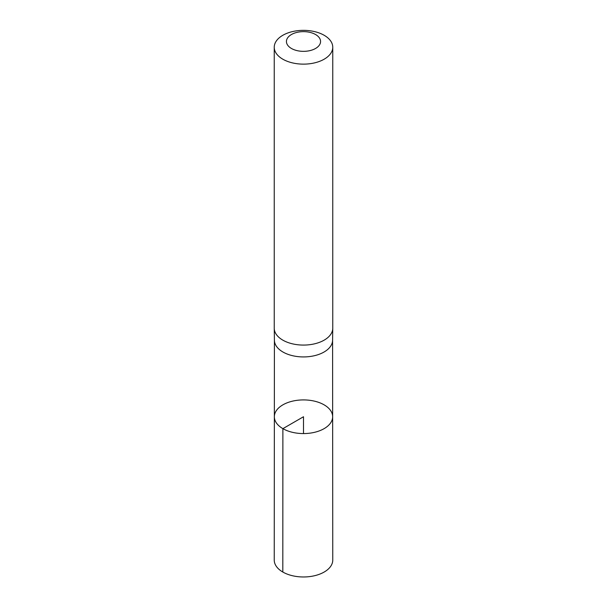 <?xml version="1.0" encoding="UTF-8"?>
<svg xmlns="http://www.w3.org/2000/svg" width="607" height="607" viewBox="0 0 607 607"><rect width="100%" height="100%" fill="white"/><g stroke="black" fill="none" stroke-linecap="round" stroke-linejoin="round"><path stroke-width="0.91" d="M274.41 340.125A29.09 16.799 0 0 0 274.41 340.269A29.09 16.799 0 0 0 282.93 352.007A29.09 16.799 0 0 0 314.525 355.679A29.09 16.799 0 0 0 332.59 340.269A29.09 16.799 0 0 0 332.59 340.125M282.885 428.648A29.151 16.829 180 0 1 274.349 416.736A29.151 16.829 180 0 1 303.5 399.914A29.151 16.829 180 0 1 332.651 416.736A29.151 16.829 180 0 1 314.661 432.29A29.151 16.829 180 0 1 282.885 428.648A29.151 16.829 180 0 1 274.349 416.736L274.243 560.071A29.257 16.89 180 0 0 282.809 572.029A29.257 16.89 180 0 0 314.707 575.686A29.257 16.89 180 0 0 332.757 560.071L332.651 416.736A29.151 16.829 180 0 1 314.661 432.29A29.151 16.829 180 0 1 282.885 428.648M332.757 47.24L332.757 328.19A29.257 16.89 180 0 1 332.757 328.326A29.257 16.89 180 0 1 314.585 343.82A29.257 16.89 180 0 1 282.809 340.132A29.257 16.89 180 0 1 274.243 328.326A29.257 16.89 180 0 1 274.243 328.19L274.243 47.24A29.257 16.89 180 0 1 303.5 30.35A29.257 16.89 180 0 1 332.757 47.24A29.257 16.89 180 0 1 314.699 62.847A29.257 16.89 180 0 1 282.809 59.19A29.257 16.89 180 0 1 274.243 47.24M291.428 48.461A17.072 9.856 180 0 1 299.084 31.974A17.072 9.856 180 0 1 319.988 44.045A17.072 9.856 180 0 1 291.428 48.461M303.5 433.573L303.5 416.743L282.885 428.648L282.809 572.029M274.41 340.201L274.349 416.736M332.59 340.201L332.651 416.736M332.59 340.269L332.757 328.326M274.41 340.269L274.243 328.326"/></g></svg>
